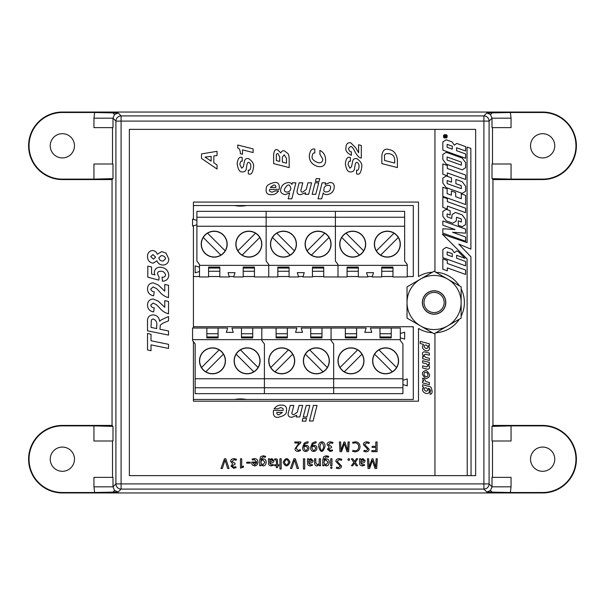 <?xml version="1.0" encoding="UTF-8"?>
<svg xmlns="http://www.w3.org/2000/svg" width="605" height="605" viewBox="0 0 605 605"><rect width="100%" height="100%" fill="white"/><g stroke="black" fill="none" stroke-linecap="round" stroke-linejoin="round"><path stroke-width="0.91" d="M93.949 118.179L112.991 118.179L112.991 127.632L93.949 127.632L93.949 118.179L94.622 112.5L118.179 112.991L121.098 115.91A5.195 5.188 135 0 0 115.91 121.098L115.91 483.902L112.991 486.821L93.949 486.821L93.949 477.368L112.991 477.368L112.991 486.821L114.504 490.496L118.179 492.009L94.622 492.5L93.949 486.821M118.179 112.991L114.504 114.504L112.991 118.179L115.91 121.098L121.098 121.098L121.098 483.902L483.902 483.902L483.902 121.098L121.098 121.098L121.098 115.91L483.902 115.91L486.821 112.991L510.378 112.5L511.051 118.179L511.051 127.632L492.009 127.632L492.009 118.179L511.051 118.179M511.051 486.821L492.009 486.821L492.009 477.368L511.051 477.368L511.051 486.821L510.378 492.5L486.821 492.009L490.496 490.496L492.009 486.821L489.09 483.902L489.09 121.098A5.195 5.188 -135 0 0 483.902 115.91L483.902 121.098L489.09 121.098L492.009 118.179L490.496 114.504L486.821 112.991M62.36 133.69A12.123 12.123 0 0 0 50.238 145.813A12.123 12.123 0 0 0 62.36 157.928A12.123 12.123 0 0 0 74.475 145.813A12.123 12.123 0 0 0 62.36 133.69M542.64 447.072A12.123 12.123 0 0 0 530.524 459.187A12.123 12.123 0 0 0 542.64 471.31A12.123 12.123 0 0 0 554.762 459.187A12.123 12.123 0 0 0 542.64 447.072M62.36 447.072A12.123 12.123 0 0 0 50.238 459.187A12.123 12.123 0 0 0 62.36 471.31A12.123 12.123 0 0 0 74.475 459.187A12.123 12.123 0 0 0 62.36 447.072M542.64 133.69A12.123 12.123 0 0 0 530.524 145.813A12.123 12.123 0 0 0 542.64 157.928A12.123 12.123 0 0 0 554.762 145.813A12.123 12.123 0 0 0 542.64 133.69M492.009 426.366L511.051 425.882L511.051 441.007L492.009 441.007L492.009 426.366L492.954 425.428L492.954 179.572L542.64 179.572A33.759 33.759 0 0 0 576.406 145.813A33.759 33.759 0 0 0 542.64 112.046L62.36 112.046A33.759 33.759 0 0 0 28.594 145.813A33.759 33.759 0 0 0 62.36 179.572L112.046 179.572L112.046 425.428L62.36 425.428A33.759 33.759 0 0 0 28.594 459.187A33.759 33.759 0 0 0 62.36 492.954L542.64 492.954A33.759 33.759 0 0 0 576.406 459.187A33.759 33.759 0 0 0 542.64 425.428L492.954 425.428M492.009 178.634L492.009 163.993L511.051 163.993L511.051 179.118L492.009 178.634L492.954 179.572M112.5 441.007L112.5 477.368M112.5 163.993L112.5 127.632M112.046 179.572L112.991 178.634L93.949 179.118L93.949 163.993L112.991 163.993L112.991 178.634M112.991 426.366L112.991 441.007L93.949 441.007L93.949 425.882L112.991 426.366L112.046 425.428M510.378 492.5L542.64 492.5A33.305 33.305 0 0 0 575.952 459.187A33.305 33.305 0 0 0 542.64 425.882L511.051 425.882M93.949 425.882L62.36 425.882A33.305 33.305 0 0 0 29.048 459.187A33.305 33.305 0 0 0 62.36 492.5L94.622 492.5M492.5 163.993L492.5 127.632M492.5 441.007L492.5 477.368M94.622 112.5L62.36 112.5A33.305 33.305 0 0 0 29.048 145.813A33.305 33.305 0 0 0 62.36 179.118L93.949 179.118M511.051 179.118L542.64 179.118A33.305 33.305 0 0 0 575.952 145.813A33.305 33.305 0 0 0 542.64 112.5L510.378 112.5M193.426 276.53L199.484 276.53M208.574 276.53L219.827 276.53M229.219 276.53L233.81 276.53M243.202 276.53L254.455 276.53M277.831 276.53L289.084 276.53M298.477 276.53L303.06 276.53M312.452 276.53L323.713 276.53M347.081 276.53L358.334 276.53M367.727 276.53L372.317 276.53M381.71 276.53L392.963 276.53M407.248 276.53L413.306 276.53L413.306 205.541L193.426 205.541M193.426 399.459L413.306 399.459L413.306 326.738L193.426 326.738M254.455 268.045L243.202 268.045M208.574 268.045L219.827 268.045M214.2 257.14A12.985 12.985 0 0 0 227.185 244.155A12.985 12.985 0 0 0 214.2 231.171A12.985 12.985 0 0 0 201.215 244.155A12.985 12.985 0 0 0 214.2 257.14M248.829 231.171A12.985 12.985 0 0 1 261.814 244.155A12.985 12.985 0 0 1 248.829 257.14A12.985 12.985 0 0 1 235.844 244.155A12.985 12.985 0 0 1 248.829 231.171M254.455 276.961L254.455 267.092L243.202 267.092L243.202 276.961L233.681 276.961L234.974 272.636L228.055 272.636L229.348 276.961L219.827 276.961L219.827 267.092L208.574 267.092L208.574 276.961L199.484 276.961L199.484 265.361L268.741 265.361L268.741 276.961L277.831 276.961L277.831 267.092L289.084 267.092L289.084 276.961L298.605 276.961L297.305 272.636L304.232 272.636L302.931 276.961L312.452 276.961L312.452 267.092L323.713 267.092L323.713 276.961L347.081 276.961L347.081 267.092L358.334 267.092L358.334 276.961L367.863 276.961L366.562 272.636L373.489 272.636L372.188 276.961L381.71 276.961L381.71 267.092L392.963 267.092L392.963 276.961L407.248 276.961L407.248 265.361L337.991 265.361L337.991 276.961L337.991 264.498L337.991 265.361L268.741 265.361L268.741 276.961L254.455 276.961M199.484 265.361L199.484 264.498L196.89 261.035L196.89 211.342L404.654 211.342L404.654 261.035L407.248 264.498L407.248 265.361M254.455 271.252L243.202 271.252M268.741 264.498L268.741 265.361L268.741 264.498L266.139 261.035L268.741 264.498M196.89 226.232L266.139 226.232L266.139 261.035L266.139 211.342L266.139 217.233L335.397 217.233L335.397 211.342L335.397 217.233L404.654 217.233M196.89 217.233L266.139 217.233L266.139 226.232L335.397 226.232L335.397 217.233L335.397 226.232L404.654 226.232M196.89 220.432L192.556 219.131L192.556 226.058L196.89 224.765M199.484 267.183L195.158 265.882L195.158 272.81L199.484 271.509M219.827 271.252L208.574 271.252M203.257 237.493A12.811 12.811 0 0 1 223.26 235.095A12.811 12.811 0 0 1 220.863 255.098A12.811 12.811 0 0 1 203.257 237.493L220.863 255.098M207.538 233.205L225.143 250.81M257.889 235.095A12.811 12.811 0 0 0 237.886 250.81A12.811 12.811 0 0 0 257.889 253.215A12.811 12.811 0 0 0 257.889 235.095M242.166 255.098L259.772 237.493M255.484 233.205L237.886 250.81M444.168 302.5A10.081 10.081 0 0 1 434.087 312.581A10.081 10.081 0 0 1 423.999 302.5A10.081 10.081 0 0 1 434.087 292.419A10.081 10.081 0 0 1 444.168 302.5M445.681 302.5A11.601 11.601 0 0 1 434.087 314.101A11.601 11.601 0 0 1 422.487 302.5A11.601 11.601 0 0 1 434.087 290.899A11.601 11.601 0 0 1 445.681 302.5M323.713 268.045L312.452 268.045M277.831 268.045L289.084 268.045M283.458 257.14A12.985 12.985 0 0 0 296.442 244.155A12.985 12.985 0 0 0 283.458 231.171A12.985 12.985 0 0 0 270.473 244.155A12.985 12.985 0 0 0 283.458 257.14M318.079 231.171A12.985 12.985 0 0 1 331.071 244.155A12.985 12.985 0 0 1 318.079 257.14A12.985 12.985 0 0 1 305.094 244.155A12.985 12.985 0 0 1 318.079 231.171M323.713 271.252L312.452 271.252M335.397 261.035L337.991 264.498L335.397 261.035L335.397 226.232L335.397 261.035M289.084 271.252L277.831 271.252M272.507 237.493A12.811 12.811 0 0 1 292.517 235.095A12.811 12.811 0 0 1 290.113 255.098A12.811 12.811 0 0 1 272.507 237.493L290.113 255.098M276.795 233.205L294.401 250.81M327.139 235.095A12.811 12.811 0 0 0 307.136 250.81A12.811 12.811 0 0 0 327.139 253.215A12.811 12.811 0 0 0 327.139 235.095M311.424 255.098L329.029 237.493M324.741 233.205L307.136 250.81M392.963 268.045L381.71 268.045M347.081 268.045L358.334 268.045M352.707 257.14A12.985 12.985 0 0 0 365.692 244.155A12.985 12.985 0 0 0 352.707 231.171A12.985 12.985 0 0 0 339.723 244.155A12.985 12.985 0 0 0 352.707 257.14M387.336 231.171A12.985 12.985 0 0 1 400.321 244.155A12.985 12.985 0 0 1 387.336 257.14A12.985 12.985 0 0 1 374.351 244.155A12.985 12.985 0 0 1 387.336 231.171M392.963 271.252L381.71 271.252M358.334 271.252L347.081 271.252M341.764 237.493A12.811 12.811 0 0 1 361.767 235.095A12.811 12.811 0 0 1 359.37 255.098A12.811 12.811 0 0 1 341.764 237.493L359.37 255.098M346.052 233.205L363.658 250.81M396.396 235.095A12.811 12.811 0 0 0 376.393 250.81A12.811 12.811 0 0 0 396.396 253.215A12.811 12.811 0 0 0 396.396 235.095M380.674 255.098L398.279 237.493M393.999 233.205L376.393 250.81M206.842 336.955L218.095 336.955M252.724 336.955L241.471 336.955M247.097 347.86A12.985 12.985 0 0 0 234.112 360.845A12.985 12.985 0 0 0 247.097 373.829A12.985 12.985 0 0 0 260.082 360.845A12.985 12.985 0 0 0 247.097 347.86M212.468 373.829A12.985 12.985 0 0 1 199.484 360.845A12.985 12.985 0 0 1 212.468 347.86A12.985 12.985 0 0 1 225.453 360.845A12.985 12.985 0 0 1 212.468 373.829M206.842 328.039L206.842 337.908L218.095 337.908L218.095 328.039L192.556 328.039L192.556 339.639L261.814 339.639L261.814 328.039L252.724 328.039L252.724 337.908L241.471 337.908L241.471 328.039L231.949 328.039L233.243 332.364L226.323 332.364L227.616 328.039L218.095 328.039M391.231 328.039L379.978 328.039L379.978 337.908L391.231 337.908L391.231 328.039L400.321 328.039L400.321 339.639L261.814 339.639L261.814 340.502L264.408 343.965L264.408 393.658L195.158 393.658L195.158 343.965L192.556 340.502L192.556 339.639M206.842 333.748L218.095 333.748M276.099 328.039L287.352 328.039L287.352 337.908L276.099 337.908L276.099 328.039L261.814 328.039L261.814 340.502L264.408 343.965L264.408 378.768L195.158 378.768M252.724 328.039L241.471 328.039M400.321 339.639L400.321 340.502L402.922 343.965L402.922 378.768L333.665 378.768L333.665 343.965L331.071 340.502L331.071 339.639L331.071 340.502L333.665 343.965L333.665 378.768L264.408 378.768L264.408 387.767L195.158 387.767M241.471 333.748L252.724 333.748M258.04 367.507A12.811 12.811 0 0 1 238.037 369.905A12.811 12.811 0 0 1 240.435 349.902A12.811 12.811 0 0 1 258.04 367.507L240.435 349.902M253.76 371.795L236.154 354.19M203.409 369.905A12.811 12.811 0 0 0 223.411 354.19A12.811 12.811 0 0 0 203.409 351.785A12.811 12.811 0 0 0 203.409 369.905M219.131 349.902L201.525 367.507M205.806 371.795L223.411 354.19M276.099 336.955L287.352 336.955M321.981 336.955L310.72 336.955M316.354 347.86A12.985 12.985 0 0 0 303.362 360.845A12.985 12.985 0 0 0 316.354 373.829A12.985 12.985 0 0 0 329.339 360.845A12.985 12.985 0 0 0 316.354 347.86M281.726 373.829A12.985 12.985 0 0 1 268.741 360.845A12.985 12.985 0 0 1 281.726 347.86A12.985 12.985 0 0 1 294.711 360.845A12.985 12.985 0 0 1 281.726 373.829M345.349 328.039L356.602 328.039L356.602 337.908L345.349 337.908L345.349 328.039L331.071 328.039L331.071 339.639L331.071 328.039L321.981 328.039L321.981 337.908L310.72 337.908L310.72 328.039L301.199 328.039L302.5 332.364L295.573 332.364L296.873 328.039L287.352 328.039M333.665 393.658L264.408 393.658L264.408 387.767L333.665 387.767L333.665 393.658L402.922 393.658L402.922 387.767L333.665 387.767L333.665 393.658M276.099 333.748L287.352 333.748M321.981 328.039L310.72 328.039M333.665 378.768L333.665 387.767L333.665 378.768M310.72 333.748L321.981 333.748M327.297 367.507A12.811 12.811 0 0 1 307.295 369.905A12.811 12.811 0 0 1 309.692 349.902A12.811 12.811 0 0 1 327.297 367.507L309.692 349.902M323.01 371.795L305.404 354.19M272.666 369.905A12.811 12.811 0 0 0 292.669 354.19A12.811 12.811 0 0 0 272.666 351.785A12.811 12.811 0 0 0 272.666 369.905M288.381 349.902L270.775 367.507M275.063 371.795L292.669 354.19M345.349 336.955L356.602 336.955M391.231 336.955L379.978 336.955M385.604 347.86A12.985 12.985 0 0 0 372.62 360.845A12.985 12.985 0 0 0 385.604 373.829A12.985 12.985 0 0 0 398.589 360.845A12.985 12.985 0 0 0 385.604 347.86M350.976 373.829A12.985 12.985 0 0 1 337.991 360.845A12.985 12.985 0 0 1 350.976 347.86A12.985 12.985 0 0 1 363.96 360.845A12.985 12.985 0 0 1 350.976 373.829M379.978 328.039L370.457 328.039L371.757 332.364L364.83 332.364L366.131 328.039L356.602 328.039M345.349 333.748L356.602 333.748M402.922 378.768L402.922 387.767M402.922 384.568L407.248 385.869L407.248 378.942L402.922 380.235M400.321 337.817L404.654 339.118L404.654 332.19L400.321 333.491M379.978 333.748L391.231 333.748M396.547 367.507A12.811 12.811 0 0 1 376.544 369.905A12.811 12.811 0 0 1 378.949 349.902A12.811 12.811 0 0 1 396.547 367.507L378.949 349.902M392.267 371.795L374.661 354.19M341.916 369.905A12.811 12.811 0 0 0 361.926 354.19A12.811 12.811 0 0 0 341.916 351.785A12.811 12.811 0 0 0 341.916 369.905M357.638 349.902L340.033 367.507M344.321 371.795L361.926 354.19M246.364 399.459A32.466 32.466 0 0 0 234.604 399.459M234.604 205.541A32.466 32.466 0 0 0 246.364 205.541M413.306 327.441A32.466 32.466 0 0 1 412.489 326.738M447.609 279.071L434.087 271.259L407.029 286.883L407.029 318.117L434.087 333.741L461.139 318.117L461.139 286.883L447.609 279.071A27.051 27.051 0 0 0 407.029 302.5A27.051 27.051 0 0 0 457.509 316.029A27.051 27.051 0 0 0 447.609 279.071L434.087 271.259L430.563 273.294M420.558 325.929L434.087 333.741L445.015 327.426M423.931 296.639A11.722 11.722 0 0 1 439.948 292.351A11.722 11.722 0 0 1 444.236 308.361A11.722 11.722 0 0 1 428.219 312.649A11.722 11.722 0 0 1 423.931 296.639M447.609 325.929L461.139 318.117M420.558 279.071L407.029 286.883M397.387 167.577L397.387 159.501C396.336 153.572 393.628 150.305 389.249 149.685C385.309 148.066 382.844 149.964 381.846 155.379L381.846 163.615L397.387 167.577M351.384 155.319L351.384 151.787C349.856 151.772 348.896 150.645 348.503 148.399L350.688 146.418C352.057 146.652 353.562 148.58 355.211 152.218C357.555 156.181 359.589 158.124 361.314 158.056L361.314 145.465L358.629 144.776L358.629 152.778L355.793 147.922L350.794 142.803C347.618 142.341 346.007 144.043 345.947 147.907C345.258 150.554 347.066 153.027 351.384 155.319M356.526 170.081L356.526 173.816C359.226 175.253 360.958 173.038 361.722 167.169C362.365 164.068 360.671 161.187 356.64 158.525C354.106 158.238 352.715 159.508 352.458 162.344L351.528 166.647L349.909 168.213L348.049 164.484C348.48 161.679 349.259 160.605 350.386 161.27L350.386 157.527C347.762 156.438 346.083 158.434 345.364 163.516C346.09 169.12 347.686 171.918 350.144 171.903C353.086 172.191 354.606 170.602 354.712 167.146L355.105 165.248C355.332 163.199 355.974 162.238 357.026 162.367C358.523 163.123 359.188 164.59 359.037 166.776C358.636 169.672 357.797 170.776 356.526 170.081M314.789 153.012L314.789 149.117C311.809 148.354 309.979 150.569 309.291 155.765C309.314 161.028 312.044 164.583 317.496 166.428C322.896 167.449 325.619 165.301 325.656 159.992C325.429 155.288 323.516 152.097 319.916 150.426L319.916 154.32L322.843 159.198C322.473 162.291 320.703 163.38 317.542 162.465C313.534 160.839 311.719 158.835 312.104 156.461C312.535 153.738 313.428 152.589 314.789 153.012M289.175 167.577L289.175 159.682C289.137 156.332 288.668 154.245 287.768 153.428L284.569 151C282.898 150.388 281.643 151.031 280.796 152.921L277.619 149.821C275.487 148.913 274.163 150.486 273.634 154.547L273.634 163.615L289.175 167.577M242.522 154.245L242.522 149.851L253.102 152.551L253.102 148.913L237.735 144.996L237.735 147.983C239.194 148.149 240.087 149.881 240.397 153.178L240.397 153.7L242.522 154.245M248.322 170.081L248.322 173.816C251.014 175.253 252.746 173.038 253.518 167.169C254.153 164.068 252.459 161.187 248.428 158.525C245.902 158.238 244.511 159.508 244.254 162.344L243.323 166.647L241.698 168.213L239.837 164.484C240.268 161.679 241.047 160.605 242.174 161.27L242.174 157.527C239.55 156.438 237.878 158.434 237.152 163.516C237.886 169.12 239.474 171.918 241.932 171.903C244.874 172.191 246.394 170.602 246.5 167.146L246.893 165.248C247.12 163.199 247.763 162.238 248.814 162.367C250.311 163.123 250.984 164.59 250.833 166.776C250.425 169.672 249.593 170.776 248.322 170.081M213.83 162.813L213.83 155.931L217.036 155.553L217.036 151.318L201.495 153.927L201.495 158.419L217.036 169.029L217.036 164.923L213.83 162.813M377.074 441.96L375.818 441.96L375.818 446.361L372.143 446.361L372.143 447.397L375.818 447.397L375.818 450.627L371.841 450.627L371.841 451.678L377.074 451.678L377.074 441.96M368.967 443.488L369.284 442.436L366.804 441.816C364.528 441.998 363.393 442.928 363.401 444.614L367.817 449.341L365.987 450.801L364.142 450.339L363.794 451.36L365.942 451.837C367.931 451.716 368.982 450.838 369.088 449.197L364.686 444.509L366.721 442.852L368.967 443.488M352.654 442.278L352.912 443.268L354.961 442.868C357.389 442.981 358.636 444.282 358.697 446.777C358.576 449.386 357.305 450.725 354.908 450.786L352.942 450.377L352.639 451.406L354.946 451.837C358.145 451.655 359.839 449.954 360.028 446.732C359.793 443.495 358.19 441.862 355.226 441.816L352.654 442.278M340.834 446.225L340.592 441.96L339.367 441.96L339.972 451.678L341.575 451.678L344.328 443.699L347.005 451.678L348.609 451.678L349.289 441.96L348.087 441.96L347.641 450.423L344.918 442.013L343.965 442.013L341.023 450.423L340.834 446.225M332.599 443.412L332.947 442.436L330.504 441.801C328.243 441.983 327.101 442.92 327.086 444.614L329.18 447.019L327.449 449.25L330.133 451.489L332.584 450.77L332.251 449.848L330.375 450.468L328.734 449.054L331.532 447.466L331.532 446.513L328.402 444.637L330.519 442.822L332.599 443.412M318.646 446.747C320.665 453.062 322.783 453.016 325.006 446.619C325.46 440.251 318.23 440.183 318.646 446.747M316.12 442.852L316.12 441.809L314.955 441.884L312.225 443.14L310.615 447.534C310.683 450.052 311.719 451.368 313.708 451.489C315.734 451.262 316.801 450.158 316.914 448.154C316.831 446.399 315.908 445.446 314.146 445.288L311.893 446.293L313.133 443.805L316.12 442.852M308.096 442.852L308.096 441.816L306.932 441.884L304.209 443.14L302.591 447.541C302.666 450.052 303.702 451.368 305.691 451.489C307.718 451.269 308.784 450.158 308.89 448.161C308.815 446.399 307.892 445.446 306.122 445.288L303.876 446.301L305.117 443.805L308.096 442.852M294.832 441.952L294.832 443.011L299.044 443.011L295.059 448.766C295.006 450.339 295.966 451.247 297.932 451.489L300.587 450.536L300.178 449.644L298.189 450.438L296.329 448.608C296.306 447.405 297.471 445.764 299.823 443.699L300.814 442.731L300.814 441.952L294.832 441.952M368.884 463.052L368.642 458.779L367.416 458.779L368.022 468.497L369.625 468.497L372.377 460.526L375.055 468.497L376.658 468.497L377.338 458.779L376.136 458.779L375.69 467.242L372.967 458.84L372.014 458.84L369.073 467.242L368.884 463.052M359.536 458.779L359.65 463.067C359.468 464.716 360.353 465.668 362.304 465.918L364.596 465.298L364.308 464.466L362.493 464.98L360.905 463.226C363.65 463.211 365.049 462.341 365.102 460.624L362.97 458.62L360.83 459.656L360.686 458.779L359.536 458.779M357.631 465.759L355.264 462.341L357.744 458.779L356.345 458.779L354.598 461.562L352.798 458.779L351.354 458.779L353.812 462.386L351.429 465.759L352.798 465.759L354.469 463.12L356.216 465.759L357.631 465.759M349.637 459.528C349.062 458.348 348.495 458.348 347.92 459.528C348.488 460.715 349.055 460.715 349.637 459.528M341.439 460.307L341.757 459.255L339.276 458.635C337 458.817 335.866 459.747 335.873 461.433L340.29 466.16L338.46 467.62L336.607 467.158L336.267 468.179L338.414 468.656C340.403 468.535 341.454 467.657 341.553 466.016L337.159 461.335L339.193 459.671L341.439 460.307M330.693 458.779L330.693 465.759L331.963 465.759L331.963 458.779L330.693 458.779M330.549 467.718L331.328 468.512L332.122 467.718L331.358 466.939L330.549 467.718M322.745 465.759L323.856 465.759L323.947 464.708L326.118 465.918C327.971 465.865 329.014 464.632 329.264 462.212C329.143 460.11 328.152 458.976 326.292 458.809L324.046 459.974L324.046 459.195L326.292 456.76L328.341 457.312L328.659 456.344L326.337 455.762L323.796 456.601L322.805 459.792L322.745 465.759M320.476 463.869L320.476 458.779L319.213 458.779L319.122 463.566L317.421 464.867L315.81 462.802L315.81 458.779L314.539 458.779L314.539 462.946C314.88 465.132 315.697 466.122 317.005 465.918L319.311 464.602L319.41 465.759L320.537 465.759L320.476 463.869M307.438 458.779L307.552 463.059C307.37 464.716 308.255 465.668 310.206 465.918L312.498 465.298L312.21 464.458L310.395 464.98L308.807 463.218C311.552 463.203 312.951 462.341 313.004 460.624L310.872 458.62L308.731 459.656L308.588 458.779L307.438 458.779M304.708 458.779L303.438 458.779L303.438 469.019L304.708 469.019L304.708 458.779M293.932 458.779L290.453 468.497L291.799 468.497L294.552 460.072L297.131 468.497L298.492 468.497L295.316 458.779L293.932 458.779M283.155 462.326C285.356 467.075 287.632 467.037 289.976 462.212C287.821 457.403 285.552 457.44 283.155 462.326M281.189 458.779L279.918 458.779L279.918 469.019L281.189 469.019L281.189 458.779M277.695 467.431L277.695 465.759L278.776 465.759L278.776 464.791L277.695 464.791L277.211 459.165L274.715 458.809L274.768 459.755L275.509 459.671L276.455 461.025L276.455 464.791L274.64 464.791L274.64 465.759L276.455 465.759L276.455 467.763L277.695 467.431M268.423 458.779L268.537 463.059C268.355 464.708 269.24 465.661 271.191 465.918L273.483 465.298L273.195 464.458L271.38 464.98L269.792 463.218C272.537 463.203 273.936 462.341 273.989 460.624L271.857 458.62L269.717 459.656L269.573 458.779L268.423 458.779M259.681 465.759L260.793 465.759L260.853 464.708L263.054 465.918C264.907 465.865 265.95 464.625 266.2 462.212C266.071 460.11 265.088 458.976 263.228 458.809L260.982 459.974L260.982 459.195L263.228 456.76L265.277 457.304L265.595 456.344L263.273 455.762L260.732 456.601L259.742 459.785L259.681 465.759M256.709 462.038L251.801 462.038L251.763 462.628C251.582 464.36 252.542 465.457 254.645 465.911C256.754 465.714 257.843 464.458 257.919 462.152C257.851 459.929 256.702 458.749 254.486 458.628L252.164 459.066L252.383 459.974L254.312 459.611L256.709 462.038M250.288 463.143L250.288 462.212L246.719 462.212L246.719 463.143L250.288 463.143M241.698 458.779L240.472 458.779L240.472 468.149L243.603 467.052L243.361 466.092L241.698 466.969L241.698 458.779M236.131 460.231L236.479 459.248L234.044 458.62C231.775 458.802 230.641 459.739 230.626 461.426L232.713 463.838L230.981 466.069L233.666 468.308L236.116 467.589L235.784 466.667L233.908 467.287L232.267 465.873L235.065 464.285L235.065 463.332L231.934 461.456L234.059 459.641L236.131 460.231M224.447 458.779L220.969 468.497L222.315 468.497L225.068 460.072L227.646 468.497L229.008 468.497L225.831 458.779L224.447 458.779M325.596 182.816L322.117 182.816L318.041 198.811L321.678 198.811L323.244 192.859C323.259 193.766 324.409 194.356 326.692 194.636C330.806 194.152 333.272 192.088 334.081 188.442C334.701 184.48 333.295 182.498 329.861 182.513L325.225 184.487L325.596 182.816M315.084 182.816L312.142 194.334L315.78 194.334L318.714 182.816L315.084 182.816M319.78 178.641L316.143 178.641L315.424 181.455L319.062 181.455L319.78 178.641M311.575 182.816L307.937 182.816L306.243 189.463L302.772 192.08C301.381 192.261 300.776 191.558 300.95 189.962L302.772 182.816L299.135 182.816L297.206 190.393C296.669 193.275 297.879 194.689 300.821 194.636L305.517 192.708L305.162 194.334L308.641 194.334L311.575 182.816M292.412 182.816L291.92 184.525C291.822 183.481 290.702 182.808 288.562 182.513C284.274 183.012 281.726 185.115 280.909 188.813C279.881 191.974 281.333 193.918 285.265 194.636L289.682 192.904L288.177 198.811L291.814 198.811L295.89 182.816L292.412 182.816M272.197 192.208C269.83 191.709 268.983 190.772 269.671 189.395L279.147 189.395L279.283 188.858C279.691 184.117 278.073 181.999 274.413 182.513C268.862 183.761 266.155 185.705 266.306 188.337C265.512 192.806 267.266 194.908 271.584 194.636C274.269 194.795 276.606 193.57 278.595 190.961L274.859 190.961L272.197 192.208M420.256 341.432L420.256 343.557L423.485 344.381L422.434 346.483C422.426 348.495 423.583 349.909 425.905 350.726C428.037 351.339 429.248 350.514 429.535 348.246L428.506 345.644L429.353 345.833L429.353 343.746L420.256 341.432M424.695 351.921C423.197 351.687 422.449 352.435 422.434 354.159L423.598 356.889L422.615 356.67L422.615 358.704L429.353 360.429L429.353 358.296L425.489 357.313L423.931 355.241L425.262 354.197L429.353 355.241L429.353 353.116L424.695 351.921M422.615 360.693L422.615 362.826L426.502 363.817L428.037 365.851L426.79 366.917L422.615 365.851L422.615 367.976L427.047 369.111C428.733 369.421 429.565 368.717 429.535 366.993L428.401 364.24L429.353 364.452L429.353 362.418L422.615 360.693M425.98 378.617C430.737 377.074 430.737 374.313 425.98 370.343C421.231 371.886 421.231 374.646 425.98 378.617M429.353 384.629L429.353 382.504L425.844 381.604L424.264 378.632L422.456 378.178L423.78 381.142L422.615 380.878L422.615 382.912L429.353 384.629M422.615 386.799L423.613 387.087L422.434 389.159C422.426 391.163 423.583 392.584 425.905 393.409C428.249 393.817 429.406 392.947 429.391 390.807L428.401 388.372L429.217 388.576L430.76 390.656L430.079 391.972L430.079 394.286C431.463 394.256 432.144 393.25 432.106 391.276C431.652 387.805 430.616 386.179 428.998 386.391L422.615 384.765L422.615 386.799M280.508 407.573C282.875 408.08 283.715 409.018 283.034 410.387L273.558 410.387L273.415 410.931C273.006 415.673 274.632 417.79 278.292 417.276C283.843 416.028 286.543 414.085 286.399 411.453C287.193 406.983 285.431 404.881 281.121 405.153C278.436 404.995 276.099 406.22 274.11 408.829L277.846 408.829L280.508 407.573M288.184 413.419C287.783 415.968 289.054 417.253 292.003 417.276L296.669 415.28L296.291 416.966L299.762 416.966L302.704 405.456L299.067 405.456L297.388 412.058L293.849 414.72C291.988 414.387 291.398 413.623 292.064 412.444L293.849 405.456L290.219 405.456L288.184 413.419M306.886 416.966L309.82 405.456L306.183 405.456L303.249 416.966L306.886 416.966M302.182 421.148L305.82 421.148L306.531 418.335L302.901 418.335L302.182 421.148M309.442 420.997L313.072 420.997L317.043 405.456L313.405 405.456L309.442 420.997M168.803 275.177C168.462 279.018 166.345 281.038 162.442 281.219L162.064 277.181L162.518 277.196C164.25 277.302 165.271 276.553 165.566 274.95C164.908 272.394 163.184 271.161 160.393 271.259C158.593 271.267 157.625 272.159 157.489 273.929L159.107 277.181L158.828 280.145L147.794 277.181L147.794 266.139L151.568 266.949L151.568 274.02L154.933 274.935L154.26 272.59C154.63 269.104 156.604 267.312 160.181 267.221C165.278 267.554 168.152 270.208 168.803 275.177M150.758 305.17C151.182 306.871 152.354 307.779 154.26 307.885L153.64 311.93C149.813 311.288 147.771 309.057 147.522 305.245C147.59 301.479 149.45 299.399 153.118 298.999L158.223 301.116L164.764 307.348L164.764 300.617L168.53 301.426L168.53 313.813C164.726 312.785 161.603 310.637 159.153 307.378L156.513 304.754L153.118 303.037L150.758 305.17M151.023 340.759L168.53 344.321L168.53 348.435L151.023 344.873L151.023 350.711L147.522 349.902L147.522 333.476L151.023 334.285L151.023 340.759M434.95 129.364L129.364 129.364L129.364 475.636L475.636 475.636L475.636 129.364L434.95 129.364L434.95 271.766M434.95 333.234L434.95 475.636M193.426 341.659L193.426 401.191L418.501 401.191L418.501 328.485A30.295 30.295 0 0 0 432.371 332.75M432.371 272.25A30.295 30.295 0 0 0 418.501 276.515L418.501 202.078L193.426 202.078L193.426 219.396M193.426 225.801L193.426 328.039M159.917 329.226L168.53 330.973L168.53 335.087L147.522 330.822L147.522 321.565C147.249 317.481 149.087 315.25 153.027 314.887C156.945 315.16 159.138 317.277 159.607 321.247L161.565 319.697L168.53 316.506L168.53 320.816L163.032 323.123L160.325 325.104L159.917 329.226M150.758 289.009C151.182 290.71 152.354 291.618 154.26 291.723L153.64 295.769C149.813 295.127 147.771 292.903 147.522 289.084C147.59 285.318 149.45 283.238 153.118 282.837L158.223 284.955L164.764 291.187L164.764 284.456L168.53 285.265L168.53 297.652C164.726 296.624 161.603 294.476 159.153 291.217L156.513 288.593L153.118 286.876L150.758 289.009M163.025 265.066C160.075 264.96 158.049 263.546 156.952 260.815L153.194 263.175C149.495 262.593 147.605 260.377 147.522 256.535C147.514 252.973 149.216 250.969 152.634 250.515C154.948 250.742 156.498 251.998 157.277 254.274L161.724 251.597L166.012 253.087L168.803 259.008C168.629 262.729 166.7 264.748 163.025 265.066M435.797 272.25A30.295 30.295 0 0 1 459.429 285.893M461.139 288.857A30.295 30.295 0 0 1 461.139 316.143M459.429 319.107A30.295 30.295 0 0 1 435.797 332.75M442.837 249.479L446.233 247.354L452.071 249.449L454.317 252.724L456.722 250.962L458.114 251.461L464.912 258.282L456.578 255.295L456.578 258.222L465.6 261.458L465.6 265.845L442.837 257.67L442.837 249.479M443.563 137.237L443.563 135.422L444.327 134.733L446.369 134.726L447.133 135.414L447.133 137.252L446.369 137.932L444.327 137.925L443.563 137.237M442.837 150.131L442.837 141.941L446.233 139.815L452.071 141.91L454.317 145.185L456.722 143.43L465.6 146.607L465.6 150.993L456.578 147.756L456.578 150.69L465.6 153.927L465.6 158.306L442.837 150.131M442.837 159.538L442.837 154.441L446.233 152.316L462.197 158.049L465.6 162.616L465.6 167.714L462.197 169.846L446.233 164.106L442.837 159.538M447.345 175.866L442.837 174.24L442.837 163.94L447.345 165.558L447.345 168.493L465.6 175.042L465.6 179.473L447.345 172.932L447.345 175.866M442.837 183.073L442.837 178.082L446.233 175.949L451.489 177.832L451.489 182.113L447.133 180.547L447.133 183.595L461.297 188.677L461.297 185.637L455.89 183.693L455.89 179.42L462.197 181.681L465.6 186.249L465.6 191.248L462.197 193.381L446.233 187.641L442.837 183.073M465.6 204.55L442.837 196.383L442.837 187.217L447.133 188.76L447.133 193.653L451.383 195.173L451.383 191.006L455.678 192.541L455.678 196.723L461.297 198.743L461.297 193.842L465.6 195.385L465.6 204.55M447.345 209.027L442.837 207.409L442.837 197.101L447.345 198.72L447.345 201.662L465.6 208.211L465.6 212.642L447.345 206.093L447.345 209.027M442.837 216.287L442.837 211.448L446.233 209.322L450.158 210.729L450.158 215.002L447.087 213.905L447.087 216.787L451.753 218.458L452.071 214.609L455.467 212.476L462.197 214.904L465.6 219.464L465.6 224.614L462.197 226.746L458.272 225.34L458.272 220.848L461.35 221.959L461.35 218.972L456.525 217.24L456.208 221.09L452.812 223.215L446.233 220.855L442.837 216.287M455.036 229.552L442.837 225.166L442.837 220.991L465.6 229.113L465.6 233.167L452.601 232.26L465.6 237.047L465.6 241.266L442.837 233.099L442.837 228.735L455.036 229.552M447.345 270.828L442.837 269.202L442.837 258.902L447.345 260.521L447.345 263.462L465.6 270.012L465.6 274.443L447.345 267.894L447.345 270.828M467.234 475.636L467.105 258.963L442.353 234.18L467.083 242.605L467.022 147.098L470.834 148.376L470.894 249.131L458.741 244.057L470.917 256.792L471.053 475.636M151.023 327.411L156.68 328.568L156.68 326.201C157.338 322.533 156.135 320.113 153.095 318.926L151.371 319.894L151.023 327.411M150.758 256.588L153.496 259.137L155.606 257.133L152.929 254.561L150.758 256.588M158.835 257.889C159.357 260.029 160.779 261.073 163.1 261.02L165.566 258.811C165.059 256.649 163.607 255.59 161.202 255.635L158.835 257.889M278.981 414.78L282.429 412.36L276.795 412.36C276.803 414.1 277.529 414.909 278.981 414.78M425.943 387.729C423.288 388.198 423.311 389.37 426.018 391.246C428.401 390.709 428.378 389.537 425.943 387.729M425.98 376.423C428.529 377.913 428.529 372.347 425.98 372.536C423.439 371.046 423.439 376.613 425.98 376.423M426.139 344.963C423.402 345.463 423.371 346.665 426.033 348.571C428.559 348.079 428.59 346.884 426.139 344.963M273.725 185.001L270.276 187.429L275.91 187.429C275.903 185.69 275.169 184.88 273.725 185.001M290.846 188.639C289.855 183.663 287.791 183.716 284.652 188.79C283.011 193.01 290.067 193.373 290.846 188.639M330.285 188.662C332.47 184.132 324.144 184.162 324.061 188.836C322.079 193.275 330.345 192.738 330.285 188.662M252.988 462.946L254.743 465.003L256.694 462.946L252.988 462.946M260.997 463.007L262.842 464.92L264.914 462.28L262.857 459.77L261.095 461.07L260.997 463.007M269.762 462.341L272.719 460.768L271.524 459.558L269.838 460.723L269.762 462.341M288.691 462.25C287.284 458.756 285.878 458.772 284.456 462.28C285.832 465.668 287.246 465.653 288.691 462.25M308.777 462.341L311.734 460.768L310.539 459.558L308.852 460.723L308.777 462.341M324.061 463.007L325.906 464.92L327.978 462.28L325.921 459.777L324.159 461.07L324.061 463.007M360.875 462.341L363.832 460.768L362.637 459.558L360.951 460.73L360.875 462.341M307.635 448.245C306.569 445.976 305.351 445.635 303.99 447.239L303.876 447.7C305.109 451.194 306.364 451.375 307.635 448.245M315.659 448.245C314.592 445.976 313.375 445.635 312.006 447.231L311.893 447.692C313.125 451.194 314.381 451.375 315.659 448.245M323.743 446.603C322.435 441.537 321.164 441.567 319.916 446.687C321.134 451.753 322.404 451.731 323.743 446.603M447.087 156.998L461.35 162.117L461.35 165.165L447.087 160.038L447.087 156.998M447.133 144.361L452.283 146.206L452.283 149.14L447.133 147.295L447.133 144.361M446.369 134.726L444.327 134.733M444.493 137.66L446.203 137.668L444.493 137.66L443.858 137.085L443.858 135.573L444.493 134.998L446.203 134.991L446.838 135.565L446.838 137.093L446.203 137.668L447.065 136.329L446.203 134.991M445.114 136.397L444.607 136.14L445.114 136.397M446.535 136.927L444.146 136.927L444.146 135.989L446.535 135.611L446.535 136.14L445.598 136.14L446.535 136.397L446.535 136.927M447.14 251.884L452.29 253.729L452.29 256.671L447.14 254.818L447.14 251.884M204.997 157.126L211.145 161.081L211.145 156.34L204.997 157.126M276.319 160.559L279.714 161.422L279.714 156.854L277.982 153.655C276.787 153.42 276.235 154.23 276.319 156.09L276.319 160.559M282.331 162.087L286.49 163.153L286.49 158.374L284.221 154.804L282.331 157.126L282.331 162.087M384.53 160.476L394.702 163.07L394.702 159.281C394.241 156.166 392.501 154.313 389.484 153.715C385.536 153.307 383.888 154.313 384.53 156.74L384.53 160.476M112.757 492.243L114.504 490.496M114.504 114.504L112.757 112.757M490.496 490.496L492.243 492.243M492.243 112.757L490.496 114.504M486.821 492.009L483.902 489.09L121.098 489.09L118.179 492.009M62.36 492.5L62.36 492.954M542.64 492.5L542.64 492.954M542.64 112.5L542.64 112.046M62.36 112.5L62.36 112.046M542.64 179.118L542.64 179.572M62.36 425.882L62.36 425.428M542.64 425.882L542.64 425.428M62.36 179.118L62.36 179.572M483.902 489.09A5.195 5.188 -45 0 0 489.09 483.902L483.902 483.902L483.902 489.09M121.098 489.09L121.098 483.902L115.91 483.902A5.195 5.188 45 0 0 121.098 489.09"/></g></svg>
